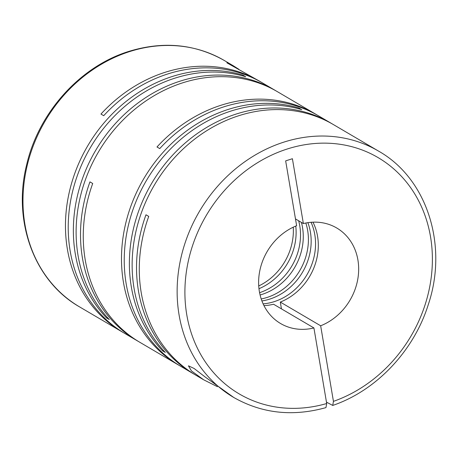 <?xml version="1.0" encoding="UTF-8"?>
<svg xmlns="http://www.w3.org/2000/svg" width="458" height="458" viewBox="0 0 458 458"><rect width="100%" height="100%" fill="white"/><g stroke="black" fill="none" stroke-linecap="round" stroke-linejoin="round"><path stroke-width="0.69" d="M311.051 222.296A55.401 48.027 -59.6 0 1 274.199 301.656A55.401 48.027 -59.6 0 1 263.127 303.872M307.885 222.662A55.401 48.027 -59.6 0 1 269.808 299.08A55.401 48.027 -59.6 0 1 261.907 300.929M305.824 223.017A55.401 48.027 -59.6 0 1 267.054 297.46A55.401 48.027 -59.6 0 1 261.209 298.96M301.41 222.405A55.401 48.027 -59.6 0 1 261.913 294.442A55.401 48.027 -59.6 0 1 260.087 294.992M298.65 220.785A55.401 48.027 -59.6 0 1 259.583 292.685M295.771 226.063A55.401 48.027 -59.6 0 1 258.976 288.7M293.257 227.185A55.401 48.027 -59.6 0 1 258.73 285.958M123.477 332.668A142.885 123.866 -59.6 0 1 122.091 331.873A142.885 123.866 -59.6 0 1 68.311 196.774A142.885 123.866 -59.6 0 1 172.122 76.543A142.885 123.866 -59.6 0 1 242.946 75.095L245.706 76.715A142.885 123.866 -59.6 0 0 174.876 78.163A142.885 123.866 -59.6 0 0 71.07 198.394A142.885 123.866 -59.6 0 0 124.851 333.493L137.137 340.706A142.885 123.866 -59.6 0 1 89.951 181.878L92.711 183.498A142.885 123.866 -59.6 0 0 139.89 342.326L178.116 364.786A142.885 123.866 -59.6 0 1 124.336 229.687A142.885 123.866 -59.6 0 1 228.141 109.456A142.885 123.866 -59.6 0 1 298.971 108.002L299.114 108.884M238.944 69.347L233.517 65.9L226.865 62.803L259.697 81.284A142.885 123.866 -59.6 0 0 164.977 72.347A142.885 123.866 -59.6 0 0 100.96 114.065L103.72 115.685A142.885 123.866 -59.6 0 1 167.731 73.967A142.885 123.866 -59.6 0 1 262.457 82.904L274.737 90.117A142.885 123.866 -59.6 0 1 276.111 90.936M138.516 341.508A142.885 123.866 -59.6 0 1 137.137 340.706M179.502 365.581A142.885 123.866 -59.6 0 1 178.116 364.786M274.737 90.117A142.885 123.866 -59.6 0 0 180.017 81.181A142.885 123.866 -59.6 0 0 80.385 184.889A142.885 123.866 -59.6 0 0 106.525 317.904L109.279 319.524A142.885 123.866 -59.6 0 1 83.138 186.509A142.885 123.866 -59.6 0 1 182.771 82.801A142.885 123.866 -59.6 0 1 277.496 91.737L315.722 114.191A142.885 123.866 -59.6 0 0 220.996 105.26A142.885 123.866 -59.6 0 0 156.985 146.978L159.739 148.598A142.885 123.866 -59.6 0 1 223.756 106.874A142.885 123.866 -59.6 0 1 318.476 115.811L330.762 123.03A142.885 123.866 -59.6 0 1 332.136 123.849M315.722 114.191A142.885 123.866 -59.6 0 1 317.096 115.015M330.762 123.03A142.885 123.866 -59.6 0 0 236.036 114.094A142.885 123.866 -59.6 0 0 136.404 217.802A142.885 123.866 -59.6 0 0 162.544 350.817L165.304 352.437A142.885 123.866 -59.6 0 1 139.163 219.416A142.885 123.866 -59.6 0 1 238.795 115.714A142.885 123.866 -59.6 0 1 333.521 124.65L378.514 151.083A142.885 123.866 120.4 0 0 283.788 142.146A142.885 123.866 120.4 0 0 179.983 262.377A142.885 123.866 120.4 0 0 233.763 397.475L204.961 376.848L194.106 368.472L188.444 365.822L191.433 370.906L203.724 379.825L217.453 386.712M194.541 374.421A142.885 123.866 -59.6 0 1 193.156 373.619L180.876 366.406A142.885 123.866 -59.6 0 1 127.089 231.307A142.885 123.866 -59.6 0 1 230.901 111.076A142.885 123.866 -59.6 0 1 301.725 109.622L298.971 108.002M193.156 373.619A142.885 123.866 -59.6 0 1 145.976 214.791L148.73 216.411A142.885 123.866 -59.6 0 0 195.915 375.239L203.724 379.825M259.697 81.284A142.885 123.866 -59.6 0 1 261.071 82.102M312.974 222.182A55.401 48.027 -59.6 0 1 280.302 302.08L320.663 325.787L333.441 401.363L332.731 405.433L326.462 402.124M233.763 397.475C261.982 413.477 292.714 416.854 325.953 407.609L326.703 403.521L313.919 327.945L273.563 304.238A55.401 48.027 -59.6 0 1 263.957 305.612M280.302 302.08L281.452 308.869M162.544 350.817L163.506 350.507M106.525 317.904L107.481 317.594M243.095 75.971L242.946 75.095M313.919 327.945A55.401 48.027 120.4 0 1 280.582 323.52A55.401 48.027 120.4 0 1 259.394 272.968A55.401 48.027 120.4 0 1 296.629 225.714L285.66 160.878L292.404 158.72L303.368 223.556L295.479 218.918M320.663 325.787A55.401 48.027 120.4 0 0 357.893 278.533A55.401 48.027 120.4 0 0 336.71 227.981A55.401 48.027 120.4 0 0 303.368 223.556M79.606 306.912C34.447 281.327 12.343 221.432 26.61 164.92C38.546 112.651 80.064 66.433 128.767 51.422C163.157 40.911 195.016 43.945 224.357 60.519A142.885 123.866 120.4 0 0 129.631 51.582A142.885 123.866 120.4 0 0 25.825 171.813A142.885 123.866 120.4 0 0 79.606 306.912L122.091 331.873M333.441 401.363A137.051 118.811 120.4 0 0 430.211 234.983A137.051 118.811 120.4 0 0 287.206 149.01A137.051 118.811 120.4 0 0 186.486 313.009A137.051 118.811 120.4 0 0 326.703 403.521M224.357 60.519L233.517 65.9M378.514 151.083C427.039 178.385 448.376 245.259 428.224 304.805C413.723 351.074 376.27 390.617 332.731 405.439"/></g></svg>
